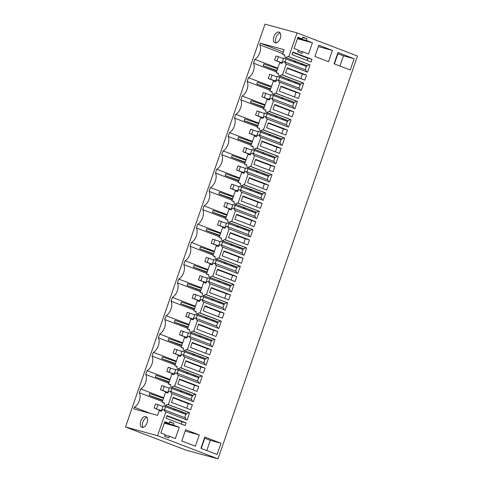 <?xml version="1.0" encoding="UTF-8"?>
<svg xmlns="http://www.w3.org/2000/svg" width="483" height="483" viewBox="0 0 483 483"><rect width="100%" height="100%" fill="white"/><g stroke="black" fill="none" stroke-linecap="round" stroke-linejoin="round"><path stroke-width="0.72" d="M218.002 458.85L357.492 56.028L297.045 32.88L264.998 24.15L125.508 426.972L185.955 450.12L218.002 458.85L157.555 435.702L125.508 426.972M354.142 58.745L337.961 52.55L334.067 63.798L350.247 69.993L354.142 58.745L343.461 55.835L337.925 53.716L334.393 63.919M337.925 53.716L337.593 53.625M343.461 55.835L339.923 66.038M301.259 64.529L301.555 63.665M295.656 61.407L295.361 62.271M303.028 64.227L302.732 65.096M280.074 32.856A5.73 3.26 -69 0 0 276.264 36.883A5.73 3.26 -69 0 0 276.059 42.613A5.73 3.26 -69 0 0 276.234 42.878M280.243 33.128A5.73 3.26 -69 0 0 279.138 32.113A5.73 3.26 -69 0 0 274.567 35.15A5.73 3.26 -69 0 0 273.933 41.792A5.73 3.26 -69 0 0 275.038 42.812A5.73 3.26 -69 0 0 279.603 39.775A5.73 3.26 -69 0 0 280.243 33.128M297.045 32.88L288.798 56.68L288.037 56.475L309.319 64.625L307.254 65.779L306.663 65.616L285.375 57.465L284.59 55.823L284.861 55.038L282.573 54.416L284.783 55.261M288.037 56.475L285.966 57.628L307.254 65.779M285.966 57.628L285.375 57.465M306.512 75.161L287.355 67.819L285.628 72.806L304.785 80.142L306.512 75.161L302.388 74.038L287.216 68.224M288.798 56.68L309.319 64.625M306.735 71.846L305.805 69.963L283.926 61.649L282.235 62.621L281.963 63.406L279.675 62.784L276.234 72.722L278.443 73.573M284.517 61.812L285.501 63.798L307.55 72.16L310.086 64.831M305.28 69.763L306.663 65.616M311.988 59.343L292.831 52.007L291.925 54.621L311.082 61.957L311.988 59.343L307.864 58.22L292.692 52.405M307.864 58.22L307.097 60.429M332.431 50.431L328.537 61.679L314.91 56.463L318.81 45.215L332.431 50.431L318.333 46.591M297.443 38.688L312.423 42.77L306.464 40.487L307.049 38.785L302.793 37.155L302.207 38.857L297.951 37.227L294.056 48.475L298.313 50.105L297.721 51.802L301.978 53.432L302.569 51.735L298.162 50.534M302.207 38.857L297.8 37.656M307.049 38.785L302.648 37.583M306.464 40.487L297.649 38.085M312.423 42.77L308.528 54.018L302.569 51.735M294.382 61.896A8.869 5.041 -69 0 0 294.395 60.918M282.827 53.673L259.83 44.865A8.869 5.041 -69 0 1 254.807 59.361L253.49 63.176L276.487 71.985M277.81 68.169L254.807 59.361M283.4 52.031L260.397 43.222L259.83 44.865M282.573 54.416L284.203 49.707L260.397 43.222M277.604 68.755L263.827 63.955L263.205 65.754L276.837 70.977M295.101 62.174L295.403 61.305M276.982 70.554L263.205 65.754M163.683 397.75L140.68 388.942L139.364 392.757A8.869 5.041 -69 0 1 134.34 407.254L133.773 408.896L157.573 415.38L159.209 410.677L161.497 411.299L161.769 410.514L163.459 409.542L164.051 409.705L165.035 411.691L165.796 411.896L157.555 435.702M140.68 388.942A8.869 5.041 -69 0 0 145.703 374.446L147.019 370.636A8.869 5.041 -69 0 0 152.042 356.134L153.365 352.324A8.869 5.041 -69 0 0 158.382 337.828L159.704 334.013A8.869 5.041 -69 0 0 164.721 319.517L166.043 315.701A8.869 5.041 -69 0 0 171.06 301.205L172.383 297.395A8.869 5.041 -69 0 0 177.406 282.893L178.722 279.083A8.869 5.041 -69 0 0 183.745 264.587L185.061 260.772A8.869 5.041 -69 0 0 190.085 246.276L191.407 242.466A8.869 5.041 -69 0 0 196.424 227.964L197.746 224.154A8.869 5.041 -69 0 0 202.763 209.658L204.086 205.843A8.869 5.041 -69 0 0 209.103 191.346L210.425 187.531A8.869 5.041 -69 0 0 215.448 173.035L216.764 169.225A8.869 5.041 -69 0 0 221.788 154.723L223.104 150.913A8.869 5.041 -69 0 0 228.127 136.417L229.449 132.602A8.869 5.041 -69 0 0 234.466 118.106L235.789 114.296A8.869 5.041 -69 0 0 240.806 99.794L242.128 95.984A8.869 5.041 -69 0 0 247.151 81.482L248.467 77.672A8.869 5.041 -69 0 0 253.49 63.176M144.067 416.817A5.73 3.26 -69 0 0 140.45 422.323A5.73 3.26 -69 0 0 141.887 427.322A5.73 3.26 -69 0 0 143.807 427.129A5.73 3.26 -69 0 0 147.43 421.623A5.73 3.26 -69 0 0 145.987 416.624A5.73 3.26 -69 0 0 144.067 416.817M300.8 78.62L302.388 74.038M300.396 90.158L299.46 88.274L278.178 80.124L279.162 82.11L279.923 82.315L276.119 93.304L297.401 101.454L296.64 101.243L294.57 102.402L272.696 94.088L271.911 92.44L272.183 91.655L269.894 91.033L272.104 91.879M294.05 108.464L293.121 106.586L271.838 98.435L272.823 100.416L294.865 108.778L297.401 101.454M273.583 100.627L269.78 111.609L291.062 119.766L290.301 119.555L288.23 120.708L287.639 120.551L266.356 112.394L265.565 110.752L265.837 109.967L263.549 109.345L265.765 110.19M287.711 126.775L286.781 124.892L265.499 116.741L266.477 118.727L288.526 127.089L291.062 119.766M267.244 118.939L263.44 129.921L284.722 138.072L283.962 137.866L281.891 139.019L281.299 138.856L260.011 130.706L259.226 129.064L259.498 128.279L257.21 127.651L259.419 128.502M281.372 145.087L280.442 143.203L259.16 135.053L260.138 137.039L282.187 145.395L284.722 138.072M260.905 137.244L257.101 148.233L278.383 156.383L277.622 156.178L275.551 157.331L274.96 157.168L253.672 149.018L252.887 147.369L253.158 146.584L250.87 145.963L253.08 146.808M275.032 163.393L274.103 161.515L252.814 153.365L253.798 155.351L275.847 163.707L278.383 156.383M254.559 155.556L250.755 166.544L272.044 174.695L271.277 174.484L269.212 175.637L268.614 175.48L247.332 167.329L246.547 165.681L246.819 164.896L244.531 164.274L246.741 165.12M268.693 181.705L267.763 179.827L246.475 171.676L247.459 173.657L269.508 182.019L272.044 174.695M248.22 173.868L244.416 184.85L265.704 193.001L264.938 192.795L262.867 193.949L262.275 193.786L240.993 185.635L240.208 183.993L240.48 183.208L238.191 182.586L240.401 183.431M262.354 200.016L261.418 198.133L240.136 189.982L241.12 191.968L263.169 200.33L265.704 193.001M241.88 192.174L238.077 203.162L259.359 211.312L258.598 211.107L256.527 212.26L255.936 212.097L234.653 203.947L233.869 202.305L234.14 201.52L231.852 200.892L234.062 201.743M256.008 218.328L255.078 216.444L233.796 208.294L234.78 210.28L256.823 218.636L259.359 211.312M235.541 210.485L231.737 221.474L253.02 229.624L252.259 229.419L250.188 230.572L249.596 230.409L228.314 222.258L227.523 220.61L227.795 219.825L225.507 219.204L227.722 220.049M249.669 236.634L248.739 234.756L227.457 226.605L228.435 228.586L250.484 236.948L253.02 229.624M229.202 228.797L225.398 239.785L246.68 247.936L245.919 247.725L243.849 248.878L243.257 248.721L221.969 240.564L221.184 238.922L221.456 238.137L219.167 237.515L221.377 238.361M243.329 254.946L242.4 253.068L221.111 244.911L222.095 246.898L244.144 255.259L246.68 247.936M222.862 247.109L219.053 258.091L240.341 266.242L239.58 266.036L237.509 267.19L236.918 267.027L215.629 258.876L214.844 257.234L215.116 256.449L212.828 255.821L215.038 256.672M236.99 273.257L236.06 271.374L214.772 263.223L215.756 265.209L237.805 273.565L240.341 266.242M216.517 265.415L212.713 276.403L234.001 284.553L233.235 284.348L231.17 285.501L230.572 285.338L209.29 277.188L208.505 275.539L208.777 274.755L206.489 274.133L208.698 274.978M230.651 291.569L229.721 289.685L208.433 281.535L209.417 283.521L231.466 291.877L234.001 284.553M210.177 283.726L206.374 294.715L227.662 302.865L226.895 302.654L224.824 303.813L224.233 303.65L202.951 295.499L202.166 293.851L202.437 293.066L200.149 292.444L202.359 293.29M224.311 309.875L223.375 307.997L202.093 299.846L203.077 301.827L225.12 310.189L227.662 302.865M203.838 302.038L200.034 313.02L221.317 321.177L220.556 320.966L218.485 322.119L217.893 321.956L196.611 313.805L195.826 312.163L196.098 311.378L193.804 310.756L196.02 311.601M217.966 328.186L217.036 326.303L195.754 318.152L196.738 320.138L218.781 328.5L221.317 321.177M197.499 320.35L193.695 331.332L214.977 339.483L214.217 339.277L212.146 340.43L211.554 340.267L190.272 332.117L189.481 330.475L189.753 329.69L187.464 329.062L189.68 329.913M211.626 346.498L210.697 344.614L189.414 336.464L190.393 338.45L212.442 346.806L214.977 339.483M191.159 338.655L187.356 349.644L208.638 357.794L207.877 357.589L205.806 358.742L205.215 358.579L183.926 350.429L183.142 348.78L183.413 347.995L181.125 347.374L183.335 348.219M205.287 364.804L204.357 362.926L183.069 354.776L184.053 356.762L206.102 365.118L208.638 357.794M184.82 356.967L181.01 367.955L202.299 376.106L201.532 375.895L199.467 377.048L198.875 376.891L177.587 368.74L176.802 367.092L177.074 366.307L174.786 365.685L176.995 366.531M198.948 383.116L198.018 381.238L176.73 373.081L177.714 375.068L199.763 383.43L202.299 376.106M178.475 375.279L174.671 386.261L195.959 394.412L195.192 394.206L193.128 395.36L192.53 395.197L171.248 387.046L170.463 385.404L170.734 384.619L168.446 383.997L170.656 384.842M192.608 401.427L191.679 399.544L170.39 391.393L171.374 393.379L193.423 401.741L195.959 394.412M172.135 393.585L168.332 404.573L189.62 412.724L188.853 412.518L186.782 413.671L186.19 413.508L164.908 405.358L164.123 403.71L164.395 402.931L162.107 402.303L164.317 403.154M165.796 411.896L187.078 420.047L189.62 412.724M286.262 64.004L282.458 74.992L303.747 83.142L302.98 82.937L300.915 84.09L300.317 83.927L279.035 75.777L278.25 74.128L278.522 73.35L276.234 72.722M279.923 82.315L301.211 90.466L303.747 83.142M185.659 429.725L181.765 440.973L195.386 446.189L199.28 434.942L185.659 429.725M217.742 331.501L198.585 324.165L196.859 329.146L216.016 336.482L217.742 331.501L213.625 330.378L198.447 324.564M255.785 221.637L236.628 214.301L234.901 219.288L254.058 226.624L255.785 221.637L251.667 220.514L236.489 214.706M217.61 269.23L215.883 274.217L235.04 281.553L236.767 276.566L217.61 269.23M247.719 244.935L249.445 239.948L230.288 232.613L228.562 237.6L247.719 244.935M241.379 263.241L243.106 258.26L223.949 250.925L222.222 255.905L241.379 263.241M211.403 349.807L192.246 342.471L190.519 347.458L209.676 354.794L211.403 349.807L207.285 348.684L192.107 342.876M230.427 294.878L211.27 287.542L209.544 292.529L228.701 299.865L230.427 294.878L226.304 293.755L211.131 287.946M300.166 93.467L281.015 86.131L279.289 91.118L298.446 98.454L300.166 93.467L296.049 92.344L280.877 86.535M281.148 148.396L261.991 141.06L260.265 146.047L279.422 153.383L281.148 148.396L277.031 147.279L261.852 141.465M249.313 177.684L247.586 182.665L266.743 190.006L268.47 185.019L249.313 177.684M287.488 130.09L268.331 122.754L266.604 127.735L285.761 135.071L287.488 130.09L283.37 128.967L268.192 123.153M274.809 166.707L255.652 159.372L253.925 164.359L273.082 171.694L274.809 166.707L270.685 165.584L255.513 159.776M205.064 368.118L185.907 360.783L184.18 365.77L203.337 373.105L205.064 368.118L200.94 366.995L185.768 361.187M274.67 104.443L272.949 109.43L292.1 116.765L293.827 111.778L274.67 104.443M192.385 404.742L173.228 397.4L171.501 402.387L190.658 409.723L192.385 404.742L188.261 403.619L173.089 397.805M196.998 391.411L198.724 386.43L179.567 379.095L177.841 384.076L196.998 391.411M222.355 318.176L224.082 313.189L204.931 305.854L203.204 310.835L222.355 318.176M262.124 203.331L242.973 195.989L241.246 200.976L260.403 208.312L262.124 203.331L258.007 202.208L242.828 196.394M186.082 422.927L166.931 415.591L166.025 418.206L185.176 425.541L186.082 422.927L181.964 421.804L181.197 424.02M204.816 437.061L200.922 448.309L217.096 454.503L220.991 443.255L204.816 437.061M169.418 436.246L175.377 438.528L179.271 427.28L173.312 424.998L173.904 423.295L169.648 421.665L169.056 423.368L164.8 421.737L160.905 432.985L165.162 434.615L164.57 436.312L168.833 437.942L169.418 436.246L165.011 435.044M282.458 74.992L281.698 74.787L279.627 75.94L279.035 75.777M288.043 80.208A8.869 5.041 -69 0 0 288.049 79.23M281.698 98.514A8.869 5.041 -69 0 0 281.71 97.542M275.358 116.826A8.869 5.041 -69 0 0 275.37 115.848M269.019 135.137A8.869 5.041 -69 0 0 269.031 134.159M262.68 153.449A8.869 5.041 -69 0 0 262.692 152.471M256.34 171.755A8.869 5.041 -69 0 0 256.352 170.783M250.001 190.067A8.869 5.041 -69 0 0 250.007 189.088M243.655 208.378A8.869 5.041 -69 0 0 243.667 207.4M237.316 226.684A8.869 5.041 -69 0 0 237.328 225.712M230.977 244.996A8.869 5.041 -69 0 0 230.989 244.018M224.637 263.307A8.869 5.041 -69 0 0 224.649 262.329M218.298 281.619A8.869 5.041 -69 0 0 218.31 280.641M211.959 299.925A8.869 5.041 -69 0 0 211.965 298.953M205.613 318.237A8.869 5.041 -69 0 0 205.625 317.259M199.274 336.548A8.869 5.041 -69 0 0 199.286 335.57M192.934 354.854A8.869 5.041 -69 0 0 192.946 353.882M186.595 373.166A8.869 5.041 -69 0 0 186.607 372.188M180.256 391.478A8.869 5.041 -69 0 0 180.262 390.499M173.916 409.789A8.869 5.041 -69 0 0 173.922 408.811M174.635 410.061L174.931 409.198M180.974 391.755L181.276 390.886M263.398 153.721L263.7 152.857M257.059 172.033L257.361 171.169M269.737 135.415L270.039 134.546M282.422 98.792L282.718 97.928M288.762 80.48L289.063 79.617M276.083 117.103L276.379 116.234M244.38 208.65L244.676 207.787M250.719 190.344L251.021 189.475M193.653 355.132L193.955 354.268M225.356 263.585L225.658 262.716M212.677 300.203L212.973 299.339M199.992 336.82L200.294 335.957M238.041 226.962L238.336 226.098M231.695 245.273L231.997 244.404M187.313 373.444L187.615 372.574M206.338 318.514L206.633 317.645M219.016 281.891L219.318 281.028M281.698 74.787L302.98 82.937M279.627 75.94L300.915 84.09M298.941 88.075L300.317 83.927M278.178 80.124L277.586 79.961L275.896 80.933L275.624 81.718L273.336 81.096L269.894 91.033M276.119 93.304L275.358 93.092L273.287 94.245L272.696 94.088M294.461 96.926L296.049 92.344M271.47 86.481L248.467 77.672M271.265 87.061L257.487 82.267L256.859 84.066L270.498 89.289M270.148 90.291L247.151 81.482M270.643 88.86L256.859 84.066M289.317 79.713L289.021 80.583M294.914 82.841L295.216 81.971M296.689 82.539L296.393 83.402M275.358 93.092L296.64 101.243M273.287 94.245L294.57 102.402M292.595 106.387L293.978 102.239M271.838 98.435L271.247 98.272L269.556 99.244L269.285 100.029L266.99 99.401L263.549 109.345M269.78 111.609L269.019 111.404L266.948 112.557L266.356 112.394M293.827 111.778L289.709 110.655L274.531 104.841M288.122 115.238L289.709 110.655M265.125 104.793L242.128 95.984M264.925 105.372L251.142 100.579L250.52 102.378L264.159 107.594M263.809 108.603L240.806 99.794M264.304 107.172L250.52 102.378M282.978 98.025L282.676 98.888M288.574 101.146L288.876 100.283M290.349 100.85L290.048 101.714M269.019 111.404L290.301 119.555M266.948 112.557L288.23 120.708M286.256 124.692L287.639 120.551M265.499 116.741L264.907 116.584L263.211 117.55L262.939 118.335L260.651 117.713L257.21 127.651M263.44 129.921L262.674 129.716L260.609 130.869L260.011 130.706M281.782 133.549L283.37 128.967M258.785 123.099L235.789 114.296M258.586 123.684L244.803 118.884L244.181 120.684L257.813 125.906M257.469 126.914L234.466 118.106M257.964 125.483L244.181 120.684M276.638 116.337L276.336 117.2M282.235 119.458L282.537 118.595M284.01 119.156L283.708 120.026M262.674 129.716L283.962 137.866M260.609 130.869L281.891 139.019M279.917 143.004L281.299 138.856M259.16 135.053L258.562 134.89L256.871 135.862L256.6 136.647L254.312 136.025L250.87 145.963M257.101 148.233L256.334 148.027L254.263 149.181L253.672 149.018M275.443 151.861L277.031 147.279M252.446 141.41L229.449 132.602M252.247 141.99L238.463 137.196L237.841 138.995L251.474 144.218M251.124 145.226L228.127 136.417M251.625 143.795L237.841 138.995M270.299 134.642L269.997 135.512M275.896 137.77L276.198 136.906M277.671 137.468L277.369 138.331M256.334 148.027L277.622 156.178M254.263 149.181L275.551 157.331M273.577 161.316L274.96 157.168M252.814 153.365L252.223 153.202L250.532 154.174L250.26 154.958L247.972 154.337L244.531 164.274M250.755 166.544L249.995 166.333L247.924 167.486L247.332 167.329M269.103 170.167L270.685 165.584M246.107 159.722L223.104 150.913M245.907 160.302L232.124 155.508L231.502 157.307L245.135 162.529M244.784 163.532L221.788 154.723M245.279 162.101L231.502 157.307M263.959 152.954L263.658 153.823M269.556 156.081L269.852 155.212M271.331 155.78L271.029 156.643M249.995 166.333L271.277 174.484M247.924 167.486L269.212 175.637M267.238 179.622L268.614 175.48M246.475 171.676L245.883 171.513L244.193 172.485L243.921 173.27L241.633 172.642L238.191 182.586M244.416 184.85L243.655 184.645L241.585 185.798L240.993 185.635M268.47 185.019L264.346 183.896L249.174 178.082M262.758 188.479L264.346 183.896M239.767 178.034L216.764 169.225M239.562 178.613L225.784 173.814L225.163 175.613L238.795 180.835M238.445 181.843L215.448 173.035M238.94 180.413L225.163 175.613M257.614 171.266L257.318 172.129M263.217 174.387L263.513 173.524M264.986 174.091L264.69 174.955M243.655 184.645L264.938 192.795M241.585 185.798L262.867 193.949M260.898 197.933L262.275 193.786M240.136 189.982L239.544 189.825L237.853 190.791L237.582 191.576L235.293 190.954L231.852 200.892M238.077 203.162L237.316 202.957L235.245 204.11L234.653 203.947M256.419 206.79L258.007 202.208M233.428 196.339L210.425 187.531M233.223 196.925L219.445 192.125L218.817 193.924L232.456 199.147M232.106 200.155L209.103 191.346M232.601 198.724L218.817 193.924M251.275 189.578L250.979 190.441M256.871 192.699L257.173 191.836M258.647 192.397L258.351 193.266M237.316 202.957L258.598 211.107M235.245 204.11L256.527 212.26M254.553 216.245L255.936 212.097M233.796 208.294L233.204 208.131L231.514 209.103L231.242 209.888L228.948 209.266L225.507 219.204M231.737 221.474L230.971 221.262L228.906 222.421L228.314 222.258M250.079 225.096L251.667 220.514M227.082 214.651L204.086 205.843M226.883 215.231L213.1 210.437L212.478 212.236L226.11 217.459M225.766 218.461L202.763 209.658M226.261 217.03L212.478 212.236M244.935 207.883L244.633 208.753M250.532 211.011L250.834 210.141M252.307 210.709L252.005 211.572M230.971 221.262L252.259 229.419M228.906 222.421L250.188 230.572M248.214 234.557L249.596 230.409M227.457 226.605L226.865 226.442L225.169 227.415L224.897 228.199L222.609 227.571L219.167 237.515M225.398 239.785L224.631 239.574L222.566 240.727L221.969 240.564M249.445 239.948L245.328 238.825L230.149 233.017M243.74 243.408L245.328 238.825M220.743 232.963L197.746 224.154M220.544 233.543L206.76 228.749L206.138 230.548L219.771 235.77M219.427 236.773L196.424 227.964M219.922 235.342L206.138 230.548M238.596 226.195L238.294 227.058M244.193 229.322L244.495 228.453M245.968 229.02L245.666 229.884M224.631 239.574L245.919 247.725M222.566 240.727L243.849 248.878M241.874 252.863L243.257 248.721M221.111 244.911L220.52 244.754L218.829 245.72L218.558 246.505L216.269 245.883L212.828 255.821M219.053 258.091L218.292 257.886L216.221 259.039L215.629 258.876M243.106 258.26L238.982 257.137L223.81 251.323M237.401 261.72L238.982 257.137M214.404 251.269L191.407 242.466M214.204 251.854L200.421 247.054L199.799 248.854L213.432 254.076M213.081 255.084L190.085 246.276M213.577 253.653L199.799 248.854M232.257 244.507L231.955 245.37M237.853 247.628L238.149 246.765M239.628 247.326L239.326 248.196M218.292 257.886L239.58 266.036M216.221 259.039L237.509 267.19M235.535 271.174L236.918 267.027M214.772 263.223L214.18 263.06L212.49 264.032L212.218 264.817L209.93 264.195L206.489 274.133M212.713 276.403L211.952 276.198L209.882 277.351L209.29 277.188M236.767 276.566L232.643 275.449L217.471 269.635M231.055 280.031L232.643 275.449M208.064 269.58L185.061 260.772M207.865 270.166L194.081 265.366L193.46 267.165L207.092 272.388M206.742 273.396L183.745 264.587M207.237 271.965L193.46 267.165M225.911 262.818L225.615 263.682M231.514 265.94L231.81 265.076M233.283 265.638L232.987 266.507M211.952 276.198L233.235 284.348M209.882 277.351L231.17 285.501M229.196 289.486L230.572 285.338M208.433 281.535L207.841 281.372L206.15 282.344L205.879 283.129L203.591 282.507L200.149 292.444M206.374 294.715L205.613 294.503L203.542 295.656L202.951 295.499M224.716 298.337L226.304 293.755M201.725 287.892L178.722 279.083M201.52 288.472L187.742 283.678L187.114 285.477L200.753 290.7M200.403 291.702L177.406 282.893M200.898 290.271L187.114 285.477M219.572 281.124L219.276 281.994M225.169 284.252L225.47 283.382M226.944 283.95L226.648 284.813M205.613 294.503L226.895 302.654M203.542 295.656L224.824 303.813M222.856 307.792L224.233 303.65M202.093 299.846L201.502 299.683L199.811 300.655L199.539 301.44L197.251 300.812L193.804 310.756M200.034 313.02L199.274 312.815L197.203 313.968L196.611 313.805M224.082 313.189L219.964 312.066L204.786 306.252M218.376 316.649L219.964 312.066M195.386 306.204L172.383 297.395M195.18 306.783L181.403 301.984L180.775 303.789L194.414 309.005M194.063 310.014L171.06 301.205M194.558 308.583L180.775 303.789M213.232 299.436L212.931 300.299M218.829 302.557L219.131 301.694M220.604 302.261L220.302 303.125M199.274 312.815L220.556 320.966M197.203 313.968L218.485 322.119M216.511 326.103L217.893 321.956M195.754 318.152L195.162 317.995L193.472 318.961L193.194 319.746L190.906 319.124L187.464 329.062M193.695 331.332L192.928 331.127L190.863 332.28L190.272 332.117M212.037 334.96L213.625 330.378M189.04 324.51L166.043 315.701M188.841 325.095L175.057 320.295L174.435 322.095L188.068 327.317M187.724 328.325L164.721 319.517M188.219 326.894L174.435 322.095M206.893 317.748L206.591 318.611M212.49 320.869L212.792 320.006M214.265 320.567L213.963 321.436M192.928 331.127L214.217 339.277M190.863 332.28L212.146 340.43M210.171 344.415L211.554 340.267M189.414 336.464L188.817 336.301L187.126 337.273L186.855 338.058L184.566 337.436L181.125 347.374M187.356 349.644L186.589 349.432L184.518 350.592L183.926 350.429M205.698 353.266L207.285 348.684M182.701 342.821L159.704 334.013M182.502 343.401L168.718 338.607L168.096 340.406L181.729 345.629M181.385 346.637L158.382 337.828M181.88 345.2L168.096 340.406M200.554 336.053L200.252 336.923M206.15 339.181L206.452 338.311M207.925 338.879L207.624 339.742M186.589 349.432L207.877 357.589M184.518 350.592L205.806 358.742M203.832 362.727L205.215 358.579M183.069 354.776L182.477 354.613L180.787 355.585L180.515 356.369L178.227 355.742L174.786 365.685M181.01 367.955L180.25 367.744L178.179 368.897L177.587 368.74M199.358 371.578L200.94 366.995M176.361 361.133L153.365 352.324M176.162 361.713L162.379 356.919L161.757 358.718L175.389 363.94M175.039 364.943L152.042 356.134M175.534 363.512L161.757 358.718M194.214 354.365L193.912 355.234M199.811 357.492L200.107 356.623M201.586 357.191L201.284 358.054M180.25 367.744L201.532 375.895M178.179 368.897L199.467 377.048M197.493 381.033L198.875 376.891M176.73 373.081L176.138 372.924L174.448 373.89L174.176 374.675L171.888 374.053L168.446 383.997M174.671 386.261L173.91 386.056L171.839 387.209L171.248 387.046M198.724 386.43L194.601 385.307L179.428 379.493M193.013 389.89L194.601 385.307M170.022 379.445L147.019 370.636M169.817 380.024L156.039 375.225L155.417 377.024L169.05 382.246M168.7 383.254L145.703 374.446M169.195 381.824L155.417 377.024M187.869 372.677L187.573 373.54M193.472 375.798L193.768 374.935M195.241 375.496L194.945 376.366M173.91 386.056L195.192 394.206M171.839 387.209L193.128 395.36M191.153 399.344L192.53 395.197M170.39 391.393L169.799 391.23L168.108 392.202L167.836 392.987L165.548 392.365L162.107 402.303M168.332 404.573L167.571 404.368L165.5 405.521L164.908 405.358M186.673 408.201L188.261 403.619M163.477 398.336L149.7 393.536L149.072 395.335L162.711 400.558M162.36 401.566L139.364 392.757M162.856 400.135L149.072 395.335M181.53 390.989L181.234 391.852M187.126 394.11L187.428 393.247M188.901 393.808L188.605 394.677M180.787 412.422L181.089 411.552M175.19 409.294L174.888 410.164M182.562 412.12L182.26 412.983M167.571 404.368L188.853 412.518M165.5 405.521L186.782 413.671M184.814 417.656L186.19 413.508M166.786 415.99L181.964 421.804M220.991 443.255L210.31 440.345L206.778 450.548M210.31 440.345L204.774 438.226L201.242 448.429M204.774 438.226L204.442 438.135M164.051 409.705L185.333 417.855L186.269 419.739M134.34 407.254L150.618 413.49M143.083 427.389A5.73 3.26 111 0 1 142.835 422.16A5.73 3.26 111 0 1 146.198 417.632A5.73 3.26 111 0 1 146.923 417.366M169.056 423.368L164.649 422.166M173.904 423.295L169.497 422.094M173.312 424.998L164.504 422.595M179.271 427.28L164.292 423.199M199.28 434.942L185.182 431.102M306.639 66.588L283.642 58.057L282.193 62.241L282.676 62.367M282.621 62.404L282.193 62.241M286.087 58.721L284.958 61.981M283.467 58.558L276.016 55.974L274.567 60.164L282.175 62.802M282.09 63.044L274.567 60.164M278.456 56.638L277.007 60.828M300.299 84.899L277.302 76.362L275.853 80.546L276.336 80.679M276.276 80.709L275.853 80.546M279.748 77.026L278.613 80.293M277.127 76.869L269.671 74.285L268.222 78.469L275.829 81.114M275.751 81.355L268.222 78.469M272.116 74.95L270.667 79.134M293.96 103.211L270.963 94.674L269.514 98.858L269.991 98.991M269.937 99.021L269.514 98.858M273.402 95.338L272.273 98.598M270.788 95.181L263.332 92.597L261.883 96.781L269.49 99.426M269.405 99.661L261.883 96.781M265.777 93.261L264.328 97.445M287.614 121.523L264.624 112.986L263.175 117.17L263.652 117.303M263.597 117.333L263.175 117.17M267.063 113.65L265.934 116.91M264.449 113.493L256.992 110.903L255.543 115.093L263.15 117.731M263.066 117.973L255.543 115.093M259.431 111.573L257.982 115.757M281.275 139.828L258.284 131.291L256.835 135.482L257.312 135.608M257.258 135.645L256.835 135.482M260.723 131.962L259.594 135.222M258.109 131.799L250.653 129.215L249.204 133.399L256.811 136.043M256.727 136.284L249.204 133.399M253.092 129.879L251.643 134.069M274.936 158.14L251.939 149.603L250.49 153.787L250.973 153.92M250.919 153.95L250.49 153.787M254.384 150.267L253.255 153.534M251.764 150.11L244.313 147.526L242.864 151.71L250.472 154.355M250.387 154.59L242.864 151.71M246.753 148.19L245.304 152.374M268.596 176.452L245.599 167.915L244.15 172.099L244.633 172.232M244.579 172.262L244.15 172.099M248.045 168.579L246.916 171.839M245.424 168.422L237.974 165.838L236.525 170.022L244.126 172.666M244.048 172.902L236.525 170.022M240.413 166.502L238.964 170.686M262.257 194.758L239.26 186.227L237.811 190.411L238.294 190.537M238.234 190.574L237.811 190.411M241.699 186.891L240.57 190.151M239.085 186.728L231.629 184.144L230.18 188.334L237.787 190.972M237.708 191.214L230.18 188.334M234.074 184.814L232.625 188.998M255.912 213.069L232.921 204.532L231.472 208.722L231.949 208.849M231.894 208.879L231.472 208.722M235.36 205.197L234.231 208.463M232.746 205.04L225.289 202.455L223.84 206.639L231.448 209.284M231.363 209.525L223.84 206.639M227.734 203.12L226.286 207.304M249.572 231.381L226.581 222.844L225.132 227.028L225.609 227.161M225.555 227.191L225.132 227.028M229.02 223.508L227.891 226.769M226.406 223.351L218.95 220.767L217.501 224.951L225.108 227.596M225.024 227.831L217.501 224.951M221.389 221.431L219.94 225.615M243.233 249.693L220.242 241.156L218.793 245.34L219.27 245.473M219.216 245.503L218.793 245.34M222.681 241.82L221.552 245.08M220.067 241.663L212.611 239.079L211.162 243.263L218.769 245.907M218.684 246.143L211.162 243.263M215.05 239.743L213.601 243.927M236.893 267.999L213.897 259.462L212.448 263.652L212.931 263.778M212.876 263.815L212.448 263.652M216.342 260.132L215.213 263.392M213.721 259.969L206.271 257.385L204.822 261.569L212.429 264.213M212.345 264.455L204.822 261.569M208.71 258.049L207.261 262.239M230.554 286.31L207.557 277.773L206.108 281.957L206.591 282.09M206.537 282.12L206.108 281.957M210.002 278.437L208.873 281.704M207.382 278.28L199.932 275.696L198.477 279.88L206.084 282.525M206.006 282.76L198.477 279.88M202.371 276.361L200.922 280.545M224.215 304.622L201.218 296.085L199.769 300.269L200.252 300.402M200.191 300.432L199.769 300.269M203.657 296.749L202.528 300.009M201.043 296.592L193.586 294.008L192.137 298.192L199.745 300.837M199.666 301.072L192.137 298.192M196.032 294.672L194.583 298.856M217.869 322.928L194.878 314.397L193.429 318.581L193.906 318.714M193.852 318.744L193.429 318.581M197.318 315.061L196.189 318.321M194.703 314.904L187.247 312.314L185.798 316.504L193.405 319.142M193.321 319.384L185.798 316.504M189.692 312.984L188.243 317.168M211.53 341.24L188.539 332.702L187.09 336.892L187.567 337.019M187.513 337.049L187.09 336.892M190.978 333.373L189.849 336.633M188.364 333.21L180.908 330.626L179.459 334.81L187.066 337.454M186.981 337.695L179.459 334.81M183.347 331.29L181.898 335.474M205.19 359.551L182.2 351.014L180.751 355.198L181.228 355.331M181.173 355.361L180.751 355.198M184.639 351.678L183.51 354.939M182.019 351.521L174.568 348.937L173.119 353.121L180.727 355.766M180.642 356.001L173.119 353.121M177.007 349.601L175.558 353.785M198.851 377.863L175.854 369.326L174.405 373.51L174.888 373.643M174.834 373.673L174.405 373.51M178.299 369.99L177.17 373.25M175.679 369.833L168.229 367.249L166.78 371.433L174.387 374.077M174.303 374.313L166.78 371.433M170.668 367.913L169.219 372.097M192.512 396.169L169.515 387.638L168.066 391.822L168.549 391.948M168.489 391.985L168.066 391.822M171.96 388.302L170.831 391.562M169.34 388.139L161.883 385.555L160.434 389.739L168.042 392.383M167.963 392.625L160.434 389.739M164.329 386.219L162.88 390.409M186.172 414.48L163.176 405.943L161.727 410.127L162.203 410.26M162.149 410.29L161.727 410.127M165.615 406.608L164.486 409.874M163 406.451L155.544 403.866L154.095 408.05L161.702 410.695M161.624 410.93L154.095 408.05M157.989 404.531L156.54 408.715"/></g></svg>
